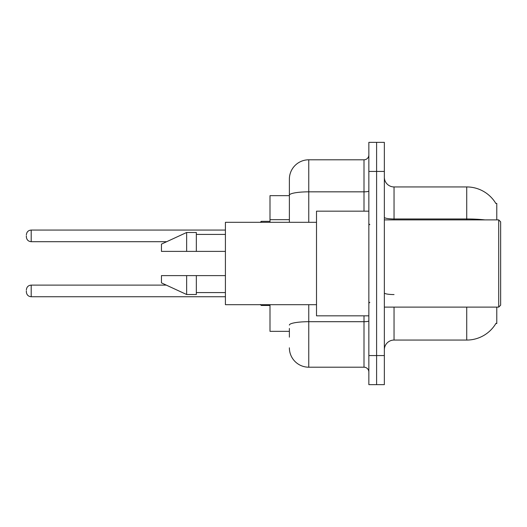 <?xml version="1.0" encoding="UTF-8"?>
<svg xmlns="http://www.w3.org/2000/svg" width="527" height="527" viewBox="0 0 527 527"><rect width="100%" height="100%" fill="white"/><g stroke="black" fill="none" stroke-linecap="round" stroke-linejoin="round"><path stroke-width="0.79" d="M496.777 307.109L496.777 323.585L495.993 323.301A33.919 33.919 0 0 1 466.731 340.06L394.044 340.06A9.69 9.69 0 0 0 384.354 349.757M496.777 219.891L496.777 203.415L495.821 203.415A33.919 33.919 0 0 0 466.731 186.94L394.044 186.94A9.69 9.69 0 0 1 384.354 177.243A9.69 9.69 0 0 0 394.044 186.94L394.044 219.891M289.376 213.87L289.376 189.845L289.376 195.662L269.995 195.662L269.995 222.308M289.376 331.338L269.995 331.338L269.995 304.692M376.601 355.567L376.601 384.644L384.354 384.644L384.354 355.567L376.601 355.567L376.601 384.644L368.847 384.644L368.847 355.567L376.601 355.567L376.601 171.433L376.601 355.567M368.847 355.567L368.847 142.356L376.601 142.356L376.601 171.433L376.601 142.356L384.354 142.356L384.354 355.567M484.906 219.891A33.919 5.889 180 0 0 466.731 218.968L466.731 186.94A33.919 33.919 0 0 1 495.894 203.534A33.919 33.919 0 0 0 466.731 186.94A33.919 33.919 0 0 1 495.821 203.415M289.376 337.155L289.376 328.433M308.756 304.692L308.756 367.2L363.999 367.2L363.999 315.831M289.376 222.308L289.376 179.187A19.38 19.38 0 0 1 308.756 159.8L363.999 159.8A4.848 4.848 0 0 0 368.847 154.958M289.376 179.187L289.376 189.845M368.847 372.042A4.848 4.848 0 0 0 363.999 367.2M308.756 367.2A19.38 19.38 0 0 1 289.376 347.813M26.35 290.924L26.35 291.899L26.35 290.924M26.35 235.879L26.35 236.847L26.35 235.879M498.713 219.891L500.65 221.827L500.65 305.173L498.713 307.109L498.713 219.891L384.354 219.891M368.847 211.169L316.51 211.169L316.51 315.831L368.847 315.831M316.51 222.308L225.411 222.308L225.411 304.692L316.51 304.692M186.644 251.386L161.446 251.386L161.446 244.12L186.644 232.486L186.644 251.386L225.411 251.386M186.644 232.486L196.34 232.486L196.34 251.386M225.411 275.614L196.34 275.614L196.34 294.514L186.644 294.514L186.644 275.614L161.446 275.614L161.446 282.88L186.644 294.514M161.446 275.614L167.863 275.614M196.34 275.614L186.644 275.614M289.376 219.687L269.995 219.687M394.044 307.109L394.044 340.06M466.731 340.06L466.731 307.109M466.731 219.891L466.731 218.968L394.044 218.968A9.69 1.68 0 0 1 384.354 217.289M384.354 171.433L368.847 171.433M394.044 294.567A9.69 1.68 -0 0 1 384.354 292.88M368.847 320.857A4.848 0.843 0 0 1 363.999 321.701L308.756 321.701A19.38 3.366 180 0 0 289.376 325.067M308.756 159.8L308.756 191.835L363.999 191.835L363.999 159.8M289.376 195.201A19.38 3.366 180 0 1 308.756 191.835L308.756 222.308M363.999 211.169L363.999 191.835A4.848 0.843 0 0 0 368.847 190.991M26.35 289.955C26.666 286.984 28.28 285.37 31.198 285.114L31.198 296.741L225.411 296.741M261.273 304.692L261.273 305.462L269.995 305.462M225.411 230.062L31.198 230.062L31.198 241.695C28.28 241.432 26.666 239.818 26.35 236.847M269.995 221.34L261.273 221.34L261.273 222.308M31.198 285.114L166.282 285.114M31.198 296.741C28.28 296.484 26.666 294.863 26.35 291.899M261.273 305.462L260.305 304.494M31.198 241.695L166.697 241.695M31.198 230.062C28.28 230.325 26.666 231.939 26.35 234.91M261.273 221.34L260.305 222.308M384.354 307.109L498.713 307.109M369.816 224.733L368.847 223.764M196.34 234.423L225.411 234.423M196.34 292.577L225.411 292.577M369.816 302.267L368.847 303.236"/></g></svg>
